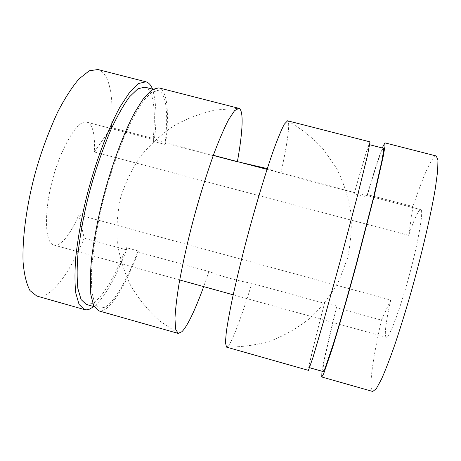 <?xml version="1.0" encoding="UTF-8"?>
<svg xmlns="http://www.w3.org/2000/svg" width="461" height="461" viewBox="0 0 461 461"><rect width="100%" height="100%" fill="white"/><g stroke="black" fill="none" stroke-linecap="round" stroke-linejoin="round"><path stroke-width="0.35" stroke-dasharray="2.31 1.73" d="M144.852 87.152L145.849 87.504C155.536 92.356 155.369 119.877 152.931 141.25L164.946 144.397C167.585 123.052 168.196 95.6 159.154 90.909L158.221 90.581L151.704 92.269L143.625 100.463C137.66 109.107 131.656 120.096 125.623 133.436C116.783 154.988 109.672 176.033 104.295 196.57C97.893 221.176 92.223 251.251 91.266 276.364L91.906 292.441L94.724 303.396L99.518 308.184L105.114 307.199C116.8 300.393 129.979 272.52 138.133 250.934L126.274 247.666L126.596 249.856C118.558 270.659 106.151 296.694 93.906 306.594M86.236 304.421L92.165 303.534C104.463 296.919 117.987 269.184 126.274 247.666M152.931 141.25L154.412 138.842C157.011 119.37 156.388 102.797 152.551 89.123M36.771 296.037L40.499 296.371L44.452 295.386C59.676 288.897 75.051 260.361 84.202 238.17L78.843 214.866C73.57 227.463 64.742 242.947 56.72 245.027L53.776 245.022C42.971 242.088 45.714 203.923 52.283 181.092C57.988 155.968 76.019 119.047 86.668 122.119L86.916 122.182C93.906 124.188 95.139 139.481 94.263 151.951L111.424 127.588L154.412 138.842M111.424 127.588C113.222 105.183 111.856 76.007 99.357 70.037L97.876 69.525M126.596 249.856L84.202 238.17M78.843 214.866L390.703 300.042L381.431 320.113L336.484 307.723L337.152 305.752L324.74 302.335L324.429 303.35C318.372 326.567 310.553 357.419 308.68 367.653L308.438 370.362M94.263 151.951L408.671 235.352C412.751 223.268 418.329 209.196 420.72 209.634L420.801 209.663C424.454 210.297 416.047 251.504 408.723 277.326C402.401 301.281 389.856 338.368 386.283 337.285L385.58 336.253C384.393 331.442 387.626 313.757 390.703 300.042M370.068 141.896L369.947 141.976C368.408 144.241 360.531 171.187 354.469 192.629L354.134 194L366.72 197.302L367.319 194.6L412.929 206.545L408.671 235.352M240.371 162.387L237.34 161.938L165.683 143.158L164.946 144.397M354.469 192.629L280.87 173.342L267.288 168.588M381.431 320.113C375.986 344.177 369.814 376.464 371.163 388.081L372.747 391.475M436.273 155.985L435.737 155.979C430.603 157.576 420.207 184.78 412.929 206.545M367.319 194.6C372.897 175.411 377.864 159.863 382.221 147.952M321.985 371.232C324.077 358.093 330.906 329.765 336.484 307.723M98.642 310.835L101.432 310.939L104.468 309.775C116.466 302.67 129.939 274.116 138.265 252.046L208.937 271.523C223.078 276.784 237.386 280.726 251.862 283.354L324.429 303.35M138.265 252.046L138.133 250.934M337.152 305.752C331.378 328.543 324.123 358.819 323.011 368.886L323.155 371.56M383.396 148.258L383.212 148.304C381.028 150.188 372.868 176.373 366.72 197.302M354.134 194C360.058 173.042 367.74 146.782 369.203 144.714L368.944 147.998L366.772 157.973L357.776 194.288L340.339 260.344L323.553 321.052L313.636 354.924L310.547 364.472L309.17 367.601L309.394 365.031C311.187 355.177 318.816 325.045 324.74 302.335M280.87 173.342C285.607 151.744 290.637 124.32 287.912 120.989L287.578 120.794M226.524 347.121L228.979 345.064C234.856 336.069 244.912 306.116 251.862 283.354M208.937 271.523L203.681 286.615M237.398 161.604L237.34 161.938M165.683 143.158C168.386 121.329 169.054 93.174 159.829 88.224L158.797 87.849M152.752 89.175L158.221 90.581M94.107 306.651L99.518 308.184M53.776 245.022L179.704 279.965M233.203 294.81L386.283 337.285M86.916 122.182L213.328 155.299M267.034 169.371L420.72 209.634M369.313 144.65L369.797 144.771M309.17 367.601L309.648 367.734M178.476 333.51L159.558 320.816C148.212 310.593 138.64 298.924 130.849 285.808C124.205 272.071 119.704 257.659 117.348 242.572C116.264 227.336 117.394 212.262 120.736 197.348C125.311 182.763 131.881 169.152 140.449 156.504C150.05 144.627 161.16 134.405 173.791 125.841C187.103 118.385 201.227 113.072 216.169 109.902L238.902 108.387M287.578 120.891C300.82 128.377 312.685 137.735 323.178 148.972L336.357 167.862C343.37 181.732 348.17 196.403 350.758 211.876C351.997 227.544 350.884 243.074 347.421 258.46L339.123 280.438C331.557 294.245 322.153 306.588 310.904 317.462C298.791 327.287 285.566 335.049 271.224 340.742C256.495 345.145 241.524 347.237 226.316 347.018"/><path stroke-width="0.69" d="M152.752 89.175L144.852 87.152L137.954 88.743L129.512 96.827C123.323 105.396 117.134 116.316 110.957 129.593C101.939 151.052 94.747 172.039 89.388 192.542C84.398 211.587 80.623 231.704 78.065 252.899C76.918 266.481 76.854 278.346 77.88 288.488L81.067 299.535L86.236 304.421L94.107 306.651M93.906 306.594L88.985 309.394L86.674 309.838L84.507 309.596L79.09 304.479L75.748 292.937C74.665 282.328 74.722 269.91 75.915 255.676C78.589 233.456 82.542 212.337 87.786 192.323C95.012 164.813 106.779 131.166 120.16 106.704L129.887 91.923L138.732 83.47L145.953 81.81L147.157 82.248C149.422 83.406 151.22 85.7 152.551 89.123M145.953 81.81L97.876 69.525L89.244 70.804L79.044 78.848C71.726 87.532 64.552 98.712 57.527 112.386C47.391 134.566 39.542 156.365 33.987 177.785C27.389 203.457 22.243 234.966 23.05 261.554C24.041 273.949 26.34 283.613 29.936 290.539L36.771 296.037L84.507 309.596M267.288 168.588L240.371 162.387M321.743 376.983L372.747 391.475L376.257 388.767L381.46 379.27C385.644 369.774 390.133 358.139 394.939 344.367C402.188 322.55 408.648 301.275 414.301 280.547C422.069 252.052 430.649 216.14 435.345 188.388L437.662 171.066L437.95 160.036L436.273 155.985L384.9 142.858L384.958 146.477L383.108 157.04L374.344 195.314L356.318 264.879C349.115 291.433 340.137 323.149 332.352 348.297L323.628 373.842L321.743 376.983L321.985 371.232M382.221 147.952L384.9 142.858M309.648 367.734L323.155 371.56L324.953 368.552L333.297 344.113C340.731 320.095 349.282 289.871 356.134 264.608L373.306 198.357L381.679 161.817L383.443 151.721L383.396 148.258L369.797 144.771M308.438 370.362L313.007 357.402L323.161 322.712L340.379 260.465L358.26 192.727L367.469 155.53L370.068 141.896L287.578 120.794L284.316 124.188C281.429 129.714 277.856 138.3 273.598 149.946C264.672 175.382 254.887 208.654 247.695 235.531C242.474 255.077 237.507 275.459 232.799 296.677C229.947 310.218 227.786 321.962 226.316 331.903L225.417 342.575L226.524 347.121L308.438 370.362M203.681 286.615C196.922 305.268 188.238 325.489 181.888 331.718L178.148 333.395L175.595 329.131L174.961 318.459C175.52 308.415 176.938 296.504 179.22 282.726C183.236 261.122 187.869 240.44 193.113 220.675C198.754 199.4 205.554 177.445 213.506 154.81C218.785 140.749 223.792 129.068 228.518 119.756L234.54 110.692L238.861 108.329L239.461 108.594C244.647 112.513 241.334 139.994 237.398 161.604M238.861 108.329L158.797 87.849L152.124 89.578L143.849 97.963L134.658 112.53C121.958 136.606 110.605 169.567 103.523 196.472C98.389 216.042 94.413 236.677 91.601 258.379C90.27 272.278 90.016 284.391 90.846 294.729L93.733 305.937L98.642 310.835L178.148 333.395M179.704 279.965L233.203 294.81M213.328 155.299L267.034 169.371"/></g></svg>

